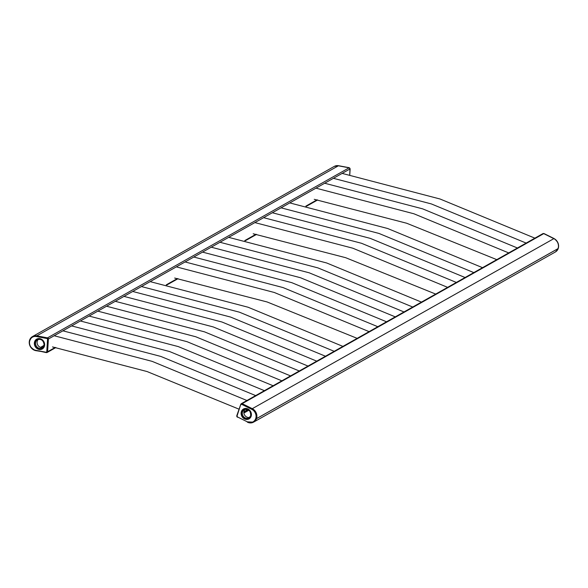 <?xml version="1.0" encoding="UTF-8"?>
<svg xmlns="http://www.w3.org/2000/svg" width="588" height="588" viewBox="0 0 588 588"><rect width="100%" height="100%" fill="white"/><g stroke="black" fill="none" stroke-linecap="round" stroke-linejoin="round"><path stroke-width="0.88" d="M247.166 409.277A5.63 1.646 -63.6 0 1 245.027 411.622A5.63 1.646 -63.6 0 1 244.24 411.74A5.63 1.646 -63.6 0 1 243.939 411.372M244.116 410.777A5.174 1.507 116.4 0 0 244.446 411.328A5.174 1.507 116.4 0 0 245.167 411.218A5.174 1.507 116.4 0 0 247.011 409.241M241.043 403.978A1.022 0.897 60.6 0 1 242.168 403.655L252.281 408.675A7.659 6.725 60.6 0 1 256.5 418.627L256.486 418.671A7.659 6.725 60.6 0 1 253.685 422.081A7.659 6.725 60.6 0 1 253.296 422.287M241.352 403.655L542.915 233.627A1.022 0.897 60.6 0 1 543.738 233.627L553.845 238.647A7.659 6.725 60.6 0 1 558.063 248.599L558.049 248.643A7.659 6.725 60.6 0 1 555.248 252.054L253.685 422.081A7.681 6.747 60.6 0 1 253.612 422.11M244.704 410.99A5.351 1.558 -63.6 0 1 244.292 411.203M32.215 336.726A7.659 6.725 60.6 0 1 32.59 336.498A7.659 6.725 60.6 0 1 36.809 335.836L47.525 337.857A1.022 0.897 60.6 0 1 48.392 339.011L47.591 351.749A1.022 0.897 60.6 0 1 46.731 352.572M32.59 336.498L334.153 166.47A7.659 6.725 60.6 0 1 338.379 165.809L349.088 167.823A1.022 0.897 60.6 0 1 349.956 168.984L349.728 174.893M252.281 408.675L553.845 238.647A7.681 6.747 -119.4 0 0 553.822 238.632L544.209 233.701M256.486 418.671L558.049 248.643A7.681 6.747 -119.4 0 0 558.063 248.599L256.5 418.627M349.132 167.727L338.401 165.816A7.681 6.747 -119.4 0 0 338.379 165.809L36.809 335.836M32.524 336.549A7.681 6.747 60.6 0 1 32.597 336.505A7.681 6.747 60.6 0 1 36.838 335.844L47.29 337.813A1.279 1.125 60.6 0 1 48.378 339.254L47.606 351.506A1.279 1.125 60.6 0 1 46.996 352.44M42.917 347.471A4.77 4.189 60.6 0 1 37.081 342.157A4.77 4.189 60.6 0 1 38.338 339.357M34.626 343.135A5.365 4.719 60.6 0 1 36.86 339.379A5.365 4.719 60.6 0 1 41.976 339.879A5.365 4.719 60.6 0 1 44.365 344.972A5.365 4.719 60.6 0 1 42.13 348.728A5.365 4.719 60.6 0 1 37.015 348.228A5.365 4.719 60.6 0 1 34.626 343.135M241.3 403.809A1.279 1.125 60.6 0 1 242.388 403.765L252.259 408.667A7.681 6.747 60.6 0 1 256.853 415.356A7.681 6.747 60.6 0 1 253.685 422.074L253.538 422.155A7.681 6.747 -119.4 0 0 256.706 415.437A7.681 6.747 -119.4 0 0 252.112 408.748L242.241 403.846A1.279 1.125 -119.4 0 0 240.757 404.419L237.067 415.951A0.772 0.676 -119.4 0 0 237.493 416.943L247.357 421.853A7.166 6.299 -119.4 0 0 255.692 418.634A7.166 6.299 -119.4 0 0 251.745 409.314L241.874 404.412A0.772 0.676 -119.4 0 0 240.977 404.757M249.679 417.37A4.77 4.189 60.6 0 1 245.13 415.79A4.77 4.189 60.6 0 1 244.086 410.836A4.77 4.189 60.6 0 1 245.108 409.248M250.856 416.23A5.365 4.719 60.6 0 1 248.893 418.619A5.365 4.719 60.6 0 1 243.226 417.649A5.365 4.719 60.6 0 1 241.668 411.666A5.365 4.719 60.6 0 1 243.623 409.277A5.365 4.719 60.6 0 1 249.297 410.248A5.365 4.719 60.6 0 1 250.856 416.23M242.168 403.655L543.738 233.627M243.836 412.401L248.401 409.829M243.88 413.041L248.915 410.204M48.392 339.011L349.956 168.984M47.591 351.749L55.235 347.442M166.228 284.864L177.392 278.565M244.755 240.588L255.927 234.289M305.834 206.145L317.005 199.846M47.525 337.857L349.088 167.823M40.498 347.376L44.034 345.376M543.444 233.532A1.279 1.125 60.6 0 1 544.106 233.649L553.977 238.552A7.681 6.747 60.6 0 1 558.549 245.093A7.681 6.747 60.6 0 1 555.623 251.826M338.666 165.75L349.007 167.698A1.279 1.125 60.6 0 1 350.088 169.138L350.095 169.021M334.535 166.272A7.681 6.747 60.6 0 1 338.548 165.728L338.401 165.816M35.581 350.257L46.033 352.227A0.772 0.676 -119.4 0 0 46.775 351.624L47.547 339.372A0.772 0.676 -119.4 0 0 46.9 338.504L36.441 336.534A7.166 6.299 -119.4 0 0 29.503 342.172A7.166 6.299 -119.4 0 0 35.581 350.257L46.099 352.572M34.354 343.083A5.667 4.983 60.6 0 1 39.837 338.629A5.667 4.983 60.6 0 1 44.637 345.024A5.667 4.983 60.6 0 1 39.153 349.478A5.667 4.983 60.6 0 1 34.354 343.083M46.033 352.227L46.217 352.594A1.279 1.125 -119.4 0 0 47.459 351.595L48.231 339.342A1.279 1.125 -119.4 0 0 47.143 337.894L46.9 338.504M47.606 351.506L46.775 351.624M48.378 339.254L47.547 339.372M47.29 337.813L36.684 335.924A7.681 6.747 -119.4 0 0 32.45 336.586A7.681 6.747 -119.4 0 0 29.459 344.333A7.681 6.747 -119.4 0 0 35.758 350.632M36.441 336.534L36.838 335.844M35.537 343.032A4.77 4.189 60.6 0 1 37.529 339.688C41.233 338.695 43.431 340.379 44.115 344.759L42.211 348A4.77 4.189 60.6 0 1 37.661 347.552A4.77 4.189 60.6 0 1 35.537 343.032M44.181 344.862A4.77 4.189 60.6 0 1 42.211 348M251.113 416.363A5.667 4.983 60.6 0 1 244.527 418.899A5.667 4.983 60.6 0 1 241.403 411.541A5.667 4.983 60.6 0 1 247.996 408.998A5.667 4.983 60.6 0 1 251.113 416.363M241.874 404.412L242.388 403.765M251.745 409.314L252.259 408.667M240.713 404.537L236.795 415.657L237.493 416.943M237.067 415.951L240.705 404.47L241.367 403.765M236.802 415.738A1.279 1.125 -119.4 0 0 237.442 417.215M247.313 422.125L247.416 422.177A7.681 6.747 -119.4 0 0 253.538 422.155L247.357 421.853M250.65 415.966A4.77 4.189 60.6 0 1 248.974 417.892A4.77 4.189 60.6 0 1 243.932 417.032A4.77 4.189 60.6 0 1 242.55 411.71A4.77 4.189 60.6 0 1 244.292 409.586C248.717 408.77 250.833 410.865 250.642 415.856L248.974 417.892M52.494 346.92L147.037 371.535L239.059 409.189M54.574 335.844L152.123 361.355L246.938 400.509M63.298 330.926L160.847 356.438L255.662 395.584M72.023 326.009L169.572 351.521L264.394 390.667M80.754 321.085L178.296 346.597L273.119 385.75M89.479 316.168L187.028 341.679L281.843 380.826M98.203 311.25L195.753 336.755L290.568 375.908M106.928 306.326L204.477 331.838L299.292 370.991M115.652 301.409L213.201 326.921L308.016 366.067M124.377 296.492L221.926 321.996L316.741 361.15M133.108 291.567L230.65 317.079L325.473 356.232M141.833 286.65L239.375 312.162L334.197 351.308M150.557 281.733L248.107 307.237L342.922 346.391M47.165 352.469L55.867 347.559M166.838 284.989L178.024 278.69M245.372 240.713L256.552 234.406M306.451 206.278L317.63 199.971M174.651 278.043L267.099 301.96L357.166 338.357M176.731 266.974L274.28 292.479L369.095 331.632M185.455 262.05L283.004 287.561L377.819 326.715M194.187 257.132L291.729 282.644L386.551 321.79M202.911 252.215L300.453 277.72L395.276 316.873M211.636 247.291L309.185 272.803L404 311.956M220.36 242.374L317.91 267.885L412.725 307.032M229.085 237.456L326.634 262.961L421.449 302.114M447.63 287.356L352.807 248.202L255.266 222.69M435.701 294.081L345.626 257.684L253.178 233.767M456.354 282.438L361.539 243.285L263.99 217.773M465.079 277.514L370.264 238.368L272.714 212.856M473.803 272.597L378.988 233.443L281.439 207.931M482.527 267.672L387.712 228.526L290.163 203.014M508.708 252.913L413.886 213.767L316.344 188.256M496.779 259.639L406.705 223.249L314.257 199.325M517.433 247.996L422.618 208.843L325.068 183.338M526.157 243.079L431.342 203.926L333.793 178.414M534.882 238.155L440.067 199.009L342.517 173.497M543.084 233.649L544.172 233.634L554.043 238.537C559.614 242.962 560.063 247.43 555.395 251.958M334.315 166.389L338.614 165.713L349.066 167.683L350.139 169.087L349.772 174.901M32.597 336.505L32.45 336.586C27.43 342.245 28.511 346.935 35.699 350.639L47.069 352.403"/></g></svg>
